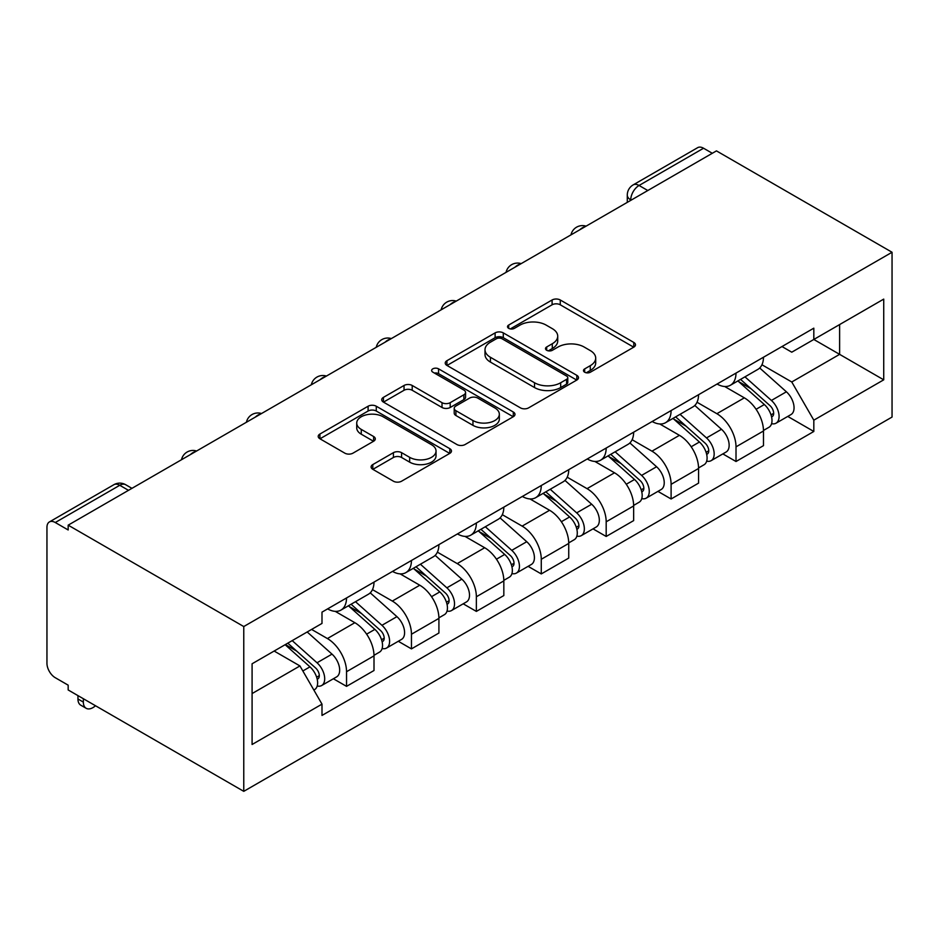 <?xml version="1.0" encoding="UTF-8"?>
<svg xmlns="http://www.w3.org/2000/svg" width="939" height="939" viewBox="0 0 939 939"><rect width="100%" height="100%" fill="white"/><g stroke="black" fill="none" stroke-linecap="round" stroke-linejoin="round"><path stroke-width="1.41" d="M584.668 372.208A4.038 2.336 0 0 0 590.385 372.208L633.778 347.148A5.775 3.333 0 0 0 635.48 344.789A5.775 3.333 0 0 0 633.778 342.43L560.266 299.987A5.775 3.333 0 0 0 552.097 299.987L508.703 325.047A4.038 2.336 0 0 0 507.518 326.69A4.038 2.336 0 0 0 508.703 328.345A4.038 2.336 0 0 0 514.419 328.345L520.03 325.105A18.487 10.669 0 0 1 546.169 325.105L552.296 328.638A18.487 10.669 0 0 1 557.719 336.185A18.487 10.669 0 0 1 552.296 343.733L546.686 346.972A4.038 2.336 0 0 0 545.5 348.627A4.038 2.336 0 0 0 546.686 350.27A4.038 2.336 0 0 0 552.402 350.27L558.024 347.031A18.487 10.669 0 0 1 584.164 347.031L590.279 350.576A18.487 10.669 0 0 1 595.702 358.111A18.487 10.669 0 0 1 590.279 365.658L584.668 368.91A4.038 2.336 0 0 0 583.483 370.553A4.038 2.336 0 0 0 584.668 372.208L584.668 368.91M372.795 464.582A5.775 3.333 0 0 0 371.105 466.941A5.775 3.333 0 0 0 372.795 469.3L393.418 481.202A5.775 3.333 0 0 0 401.587 481.202L449.781 453.384A5.775 3.333 0 0 0 451.471 451.025A5.775 3.333 0 0 0 449.781 448.666L376.269 406.223A5.775 3.333 0 0 0 368.1 406.223L319.906 434.041A5.775 3.333 0 0 0 318.215 436.4A5.775 3.333 0 0 0 319.906 438.759L344.813 453.15A5.775 3.333 0 0 0 352.982 453.15L373.616 441.236A5.775 3.333 0 0 0 375.307 438.877A5.775 3.333 0 0 0 373.616 436.518L361.257 429.393A15.447 8.921 0 0 1 356.726 423.078A15.447 8.921 0 0 1 366.269 414.838A15.447 8.921 0 0 1 383.112 416.775L431.506 444.71A15.447 8.921 0 0 1 436.036 451.025A15.447 8.921 0 0 1 426.494 459.265A15.447 8.921 0 0 1 409.65 457.328L401.587 452.668A5.775 3.333 0 0 0 393.418 452.668L372.795 464.582L372.795 469.3M243.764 626.548L68.171 525.159L716.457 150.886L892.05 252.262L243.764 626.548L243.764 791.342L892.05 417.057L892.05 252.262M520.441 407.866A5.775 3.333 0 0 0 528.61 407.866L576.804 380.049A5.775 3.333 0 0 0 578.494 377.689A5.775 3.333 0 0 0 576.804 375.33L503.292 332.887A5.775 3.333 0 0 0 495.123 332.887L446.929 360.705A5.775 3.333 0 0 0 445.239 363.064A5.775 3.333 0 0 0 446.929 365.424L520.441 407.866M434.452 373.076A4.038 2.336 0 0 1 438.548 373.652L438.548 368.839L513.293 411.998A5.775 3.333 0 0 1 514.983 414.357A5.775 3.333 0 0 1 513.293 416.716L465.098 444.534A5.775 3.333 0 0 1 456.929 444.534L383.417 402.092L383.417 397.373A5.775 3.333 0 0 0 381.727 399.732A5.775 3.333 0 0 0 383.417 402.092M383.417 397.373L404.04 385.471A5.775 3.333 0 0 1 412.209 385.471L442.023 402.678A5.775 3.333 0 0 0 450.192 402.678L463.878 394.779A5.775 3.333 0 0 0 465.568 392.42A5.775 3.333 0 0 0 463.878 390.072L432.832 372.149A4.038 2.336 0 0 1 431.647 370.494A4.038 2.336 0 0 1 434.147 368.334A4.038 2.336 0 0 1 438.548 368.839M68.171 525.159L68.171 529.972L55.272 522.518A11.773 6.796 -120 0 0 49.391 521.943A11.773 6.796 -120 0 0 46.95 527.331L46.95 663.298A11.773 6.796 -120 0 0 55.272 677.712L68.171 685.165L68.171 689.965L243.764 791.342M647.804 190.523L639.06 185.476A11.773 6.796 60 0 0 633.179 184.889L697.677 147.658A11.773 6.796 60 0 1 703.557 148.233L639.06 185.476A11.773 6.796 120 0 0 630.738 199.89L630.738 200.371M712.29 153.28L703.557 148.233M736.012 373.1A27.067 15.623 60 0 1 730.401 385.248L757.867 369.391A27.067 15.623 -120 0 0 763.477 357.243M697.031 402.244L716.868 413.7A27.067 15.623 60 0 1 736.012 446.847L763.477 430.989A27.067 15.623 -120 0 0 744.334 397.843L724.673 386.492M763.477 430.989L763.477 445.649L736.012 461.507L722.842 453.901M730.401 385.248A27.067 15.623 60 0 1 717.079 384.028M736.012 446.847L736.012 461.507M671.103 410.578A27.067 15.623 60 0 1 665.493 422.726L692.959 406.869A27.067 15.623 -120 0 0 698.557 394.72M657.934 491.379L671.103 498.985L698.569 483.127L698.569 468.467A27.067 15.623 -120 0 0 679.425 435.32L659.765 423.97M665.493 422.726A27.067 15.623 60 0 1 652.171 421.505M632.123 439.722L651.959 451.178A27.067 15.623 60 0 1 671.103 484.324L671.103 498.985M606.183 448.056A27.067 15.623 60 0 1 600.584 460.204L628.05 444.347A27.067 15.623 -120 0 0 633.649 432.198M593.025 528.857L606.183 536.462L633.649 520.605L633.649 505.945A27.067 15.623 -120 0 0 614.517 472.798L594.857 461.448M600.584 460.204A27.067 15.623 60 0 1 587.262 458.983M567.215 477.2L587.051 488.656A27.067 15.623 60 0 1 606.183 521.802L606.183 536.462M541.275 485.522A27.067 15.623 60 0 1 535.676 497.682L563.13 481.824A27.067 15.623 -120 0 0 568.741 469.676M528.105 566.334L541.275 573.929L568.741 558.083L568.741 543.423A27.067 15.623 -120 0 0 549.597 510.276L529.948 498.926M535.676 497.682A27.067 15.623 60 0 1 522.342 496.461M502.306 514.678L522.131 526.122A27.067 15.623 60 0 1 541.275 559.28L541.275 573.929M476.366 523A27.067 15.623 60 0 1 470.756 535.16L498.222 519.302A27.067 15.623 -120 0 0 503.832 507.142M463.197 603.812L476.366 611.406L503.832 595.549L503.832 580.901A27.067 15.623 -120 0 0 484.688 547.742L465.028 536.404M470.756 535.16A27.067 15.623 60 0 1 457.434 533.927M437.386 552.155L457.223 563.6A27.067 15.623 60 0 1 476.366 596.758L476.366 611.406M411.458 560.477A27.067 15.623 60 0 1 405.848 572.626L433.313 556.78A27.067 15.623 -120 0 0 438.912 544.62M398.289 641.278L411.458 648.884L438.912 633.027L438.912 618.378A27.067 15.623 -120 0 0 419.78 585.22L400.12 573.87M405.848 572.626A27.067 15.623 60 0 1 392.525 571.405M372.478 589.633L392.314 601.077A27.067 15.623 60 0 1 411.458 634.236L411.458 648.884M346.538 597.955A27.067 15.623 60 0 1 340.939 610.104L368.393 594.246A27.067 15.623 -120 0 0 374.004 582.098M333.38 678.756L346.538 686.362L374.004 670.505L374.004 655.856A27.067 15.623 -120 0 0 354.86 622.698L335.211 611.348M340.939 610.104A27.067 15.623 60 0 1 327.605 608.883M311.584 629.423L327.406 638.555A27.067 15.623 60 0 1 346.538 671.714L346.538 686.362M781.987 346.55L791.765 352.195L883.728 299.107L839.619 324.565L839.619 354.355L791.765 381.985L761.952 364.766M252.086 693.569L299.94 665.939L321.995 704.144L252.086 744.498L252.086 663.779L321.995 623.426L321.995 612.134L813.82 328.169L813.82 339.46L883.728 379.826L813.82 420.179L791.765 381.985M883.728 299.107L883.728 379.826M321.995 704.144L321.995 715.436L813.82 431.471L813.82 420.179M299.94 665.939L274.141 651.044M787.762 416.423L813.82 431.471M586.288 372.771L590.279 370.471A18.487 10.669 0 0 0 595.702 362.923L595.702 358.111M557.719 336.185L557.719 340.986A18.487 10.669 0 0 1 552.296 348.533L548.306 350.846M633.708 347.195L560.266 304.799A5.775 3.333 0 0 0 552.097 304.799L510.311 328.92M576.734 380.095L503.292 337.688A5.775 3.333 0 0 0 495.123 337.688L446.999 365.471M566.593 379.333A4.038 2.336 0 0 0 567.778 377.689A4.038 2.336 0 0 0 566.593 376.034L502.06 338.779A4.038 2.336 0 0 0 496.344 338.779L490.428 342.195A18.487 10.669 0 0 0 485.005 349.742A18.487 10.669 0 0 0 490.428 357.289L534.537 382.76A18.487 10.669 0 0 0 560.677 382.76L566.593 379.333L566.593 384.145A4.038 2.336 0 0 0 567.778 382.49L567.778 377.689M485.005 349.742L485.005 354.555A18.487 10.669 0 0 0 490.428 362.09L490.428 357.289M566.593 384.145L560.677 387.561A18.487 10.669 0 0 1 534.537 387.561L490.428 362.09M383.488 402.138L404.04 390.272L404.04 385.471M465.568 392.42L465.568 397.232A5.775 3.333 0 0 1 463.878 399.591L450.192 407.491A5.775 3.333 0 0 1 442.023 407.491L412.209 390.272A5.775 3.333 0 0 0 404.04 390.272M438.548 373.652L513.222 416.763M472.963 420.543A15.447 8.921 0 0 0 489.806 422.48A15.447 8.921 0 0 0 499.337 414.24A15.447 8.921 0 0 0 494.818 407.925L477.763 398.089A5.775 3.333 0 0 0 469.594 398.089L455.908 405.988A5.775 3.333 0 0 0 454.218 408.348A5.775 3.333 0 0 0 455.908 410.695L472.963 420.543L472.963 425.355A15.447 8.921 0 0 0 489.806 427.28A15.447 8.921 0 0 0 499.337 419.04L499.337 414.24M454.218 408.348L454.218 413.148A5.775 3.333 0 0 0 455.908 415.508L455.908 410.695M472.963 425.355L455.908 415.508M436.036 451.025L436.036 455.826A15.447 8.921 0 0 1 426.494 464.066A15.447 8.921 0 0 1 409.65 462.141L401.587 457.481A5.775 3.333 0 0 0 393.418 457.481L372.877 469.347M356.726 423.078L356.726 427.891A15.447 8.921 0 0 0 361.257 434.194L361.257 429.393M373.534 441.283L361.257 434.194M449.711 453.42L376.269 411.024A5.775 3.333 0 0 0 368.1 411.024L319.976 438.806M737.89 380.929L764.334 404.533A14.707 8.498 60 0 1 768.959 427.28L763.466 430.449M738.594 381.551L751.036 388.746M740.554 379.391L769.992 405.648A7.066 4.073 60 0 1 772.21 416.564A7.066 4.073 60 0 1 771.565 416.822M744.967 376.844L771.412 400.448A14.707 8.498 60 0 1 776.037 423.196A14.707 8.498 60 0 1 771.588 423.665M759.71 367.994L786.389 391.798A14.707 8.498 60 0 1 791.014 414.545L776.037 423.196M672.981 418.407L699.426 442.011A14.707 8.498 60 0 1 704.05 464.758L698.557 467.927M673.674 419.029L686.127 426.212M675.646 416.869L705.083 443.126A7.066 4.073 60 0 1 707.29 454.042A7.066 4.073 60 0 1 706.656 454.3M680.047 414.322L706.504 437.926A14.707 8.498 60 0 1 711.116 460.673A14.707 8.498 60 0 1 706.68 461.143M694.801 405.46L721.481 429.276A14.707 8.498 60 0 1 726.105 452.023L711.116 460.673M608.061 455.885L634.518 479.489A14.707 8.498 60 0 1 639.13 502.236L633.649 505.405M608.765 456.507L621.219 463.69M610.737 454.335L640.163 480.604A7.066 4.073 60 0 1 642.382 491.52A7.066 4.073 60 0 1 641.736 491.778M615.139 451.8L641.595 475.404A14.707 8.498 60 0 1 646.208 498.151A14.707 8.498 60 0 1 641.771 498.621M629.893 442.938L656.572 466.753A14.707 8.498 60 0 1 661.185 489.501L646.208 498.151M543.153 493.362L569.609 516.955A14.707 8.498 60 0 1 574.222 539.714L568.729 542.883M543.857 493.984L556.311 501.168M545.817 491.813L575.255 518.082A7.066 4.073 60 0 1 577.473 528.997A7.066 4.073 60 0 1 576.828 529.256M550.231 489.278L576.675 512.87A14.707 8.498 60 0 1 581.3 535.629A14.707 8.498 60 0 1 576.851 536.099M564.973 480.416L591.664 504.231A14.707 8.498 60 0 1 596.277 526.979L581.3 535.629M478.244 530.828L504.689 554.433A14.707 8.498 60 0 1 509.314 577.18L503.82 580.349M478.949 531.462L491.39 538.646M480.909 529.291L510.347 555.559A7.066 4.073 60 0 1 512.565 566.475A7.066 4.073 60 0 1 511.919 566.733M485.322 526.744L511.767 550.348A14.707 8.498 60 0 1 516.38 573.095A14.707 8.498 60 0 1 511.943 573.576M500.064 517.894L526.744 541.709A14.707 8.498 60 0 1 531.368 564.456L516.38 573.095M413.336 568.306L439.781 591.91A14.707 8.498 60 0 1 444.405 614.658L438.912 617.827M414.029 568.94L426.482 576.123M416 566.769L445.426 593.037A7.066 4.073 60 0 1 447.645 603.953A7.066 4.073 60 0 1 446.999 604.211M420.402 564.222L446.858 587.826A14.707 8.498 60 0 1 451.471 610.573A14.707 8.498 60 0 1 447.034 611.054M435.156 555.372L461.835 579.175A14.707 8.498 60 0 1 466.448 601.934L451.471 610.573M348.416 605.784L374.872 629.388A14.707 8.498 60 0 1 379.485 652.136L374.004 655.305M349.12 606.406L361.574 613.601M351.092 604.246L380.518 630.503A7.066 4.073 60 0 1 382.736 641.431A7.066 4.073 60 0 1 382.091 641.689M355.494 601.699L381.938 625.304A14.707 8.498 60 0 1 386.563 648.051A14.707 8.498 60 0 1 382.114 648.52M370.236 592.849L396.927 616.653A14.707 8.498 60 0 1 401.54 639.4L386.563 648.051M86.165 708.299L80.754 705.177A13.533 7.817 -60 0 1 77.949 698.98L83.36 702.102A13.533 7.817 120 0 0 86.165 708.299A13.533 7.817 120 0 0 95.496 705.741M285.127 644.706L309.964 666.866A14.707 8.498 60 0 1 314.577 689.613L313.849 690.036M285.374 644.565L296.654 651.079M287.792 643.168L315.61 667.981A7.066 4.073 60 0 1 317.828 678.909A7.066 4.073 60 0 1 317.182 679.155M292.193 640.621L317.03 662.781A14.707 8.498 60 0 1 321.654 685.529A14.707 8.498 60 0 1 317.206 685.998M307.182 631.97L332.007 654.131A14.707 8.498 60 0 1 336.632 676.878L321.654 685.529M83.36 702.102L83.36 698.733M77.949 695.611L77.949 698.98M631.161 200.124L630.738 199.89A11.773 6.796 0 0 1 627.287 195.089L627.287 202.355M411.458 634.236L438.912 618.378M476.366 596.758L503.832 580.901M541.275 559.28L568.741 543.423M606.183 521.802L633.649 505.945M671.103 484.324L698.569 468.467M346.538 671.714L374.004 655.856M327.406 638.555L354.86 622.698M392.314 601.077L419.78 585.22M457.223 563.6L484.688 547.742M522.131 526.122L549.597 510.276M587.051 488.656L614.517 472.798M651.959 451.178L679.425 435.32M716.868 413.7L744.334 397.843M585.067 226.733A11.773 6.796 120 0 0 579.868 229.738M520.159 264.211A11.773 6.796 120 0 0 514.959 267.216M455.251 301.689A11.773 6.796 120 0 0 450.051 304.694M390.331 339.167A11.773 6.796 120 0 0 385.143 342.16M325.422 376.645A11.773 6.796 120 0 0 320.222 379.638M260.514 414.122A11.773 6.796 120 0 0 255.314 417.116M195.605 451.589A11.773 6.796 120 0 0 190.406 454.593M128.502 490.334L119.769 485.287L55.272 522.518M131.953 488.339L125.65 484.7A11.773 6.796 120 0 0 119.769 485.287A11.773 6.796 60 0 0 113.877 484.7L49.391 521.943M590.279 370.471L590.279 365.658M546.686 350.27L546.686 346.972M552.296 348.533L552.296 343.733M508.703 328.345L508.703 325.047M552.097 304.799L552.097 299.987M560.266 304.799L560.266 299.987M633.778 347.148L633.778 342.43M446.929 365.424L446.929 360.705M495.123 337.688L495.123 332.887M503.292 337.688L503.292 332.887M576.804 380.049L576.804 375.33M534.537 387.561L534.537 382.76M560.677 387.561L560.677 382.76M412.209 390.272L412.209 385.471M442.023 407.491L442.023 402.678M450.192 407.491L450.192 402.678M463.878 399.591L463.878 394.779M513.293 416.716L513.293 411.998M393.418 457.481L393.418 452.668M401.587 457.481L401.587 452.668M409.65 462.141L409.65 457.328M373.616 441.236L373.616 436.518M319.906 438.759L319.906 434.041M368.1 411.024L368.1 406.223M376.269 411.024L376.269 406.223M449.781 453.384L449.781 448.666M764.334 404.533L756.095 409.287M773.666 413.336L771.013 414.874M786.389 391.798L771.412 400.448M699.426 442.011L691.186 446.764M708.757 450.814L706.105 452.34M721.481 429.276L706.504 437.926M634.518 479.489L626.266 484.242M643.849 488.292L641.196 489.818M656.572 466.753L641.595 475.404M569.609 516.955L561.358 521.72M578.929 525.77L576.288 527.295M591.664 504.231L576.675 512.87M504.689 554.433L496.449 559.198M514.02 563.247L511.368 564.773M526.744 541.709L511.767 550.348M439.781 591.91L431.529 596.676M449.112 600.714L446.459 602.251M461.835 579.175L446.858 587.826M374.872 629.388L366.621 634.154M384.204 638.191L381.551 639.729M396.927 616.653L381.938 625.304M309.964 666.866L302.839 670.974M319.283 675.669L316.631 677.207M332.007 654.131L317.03 662.781M586.065 226.158A11.773 11.773 0 0 0 570.971 234.879M521.157 263.636A11.773 11.773 0 0 0 506.062 272.357M456.248 301.114A11.773 11.773 0 0 0 441.142 309.835M391.328 338.592A11.773 11.773 0 0 0 376.234 347.301M326.42 376.07A11.773 11.773 0 0 0 311.325 384.779M261.512 413.536A11.773 11.773 0 0 0 246.405 422.257M196.603 451.013A11.773 11.773 0 0 0 181.497 459.734M125.65 484.7A11.773 11.773 0 0 0 113.877 484.7M633.179 184.889A11.773 11.773 0 0 0 627.287 195.089"/></g></svg>
